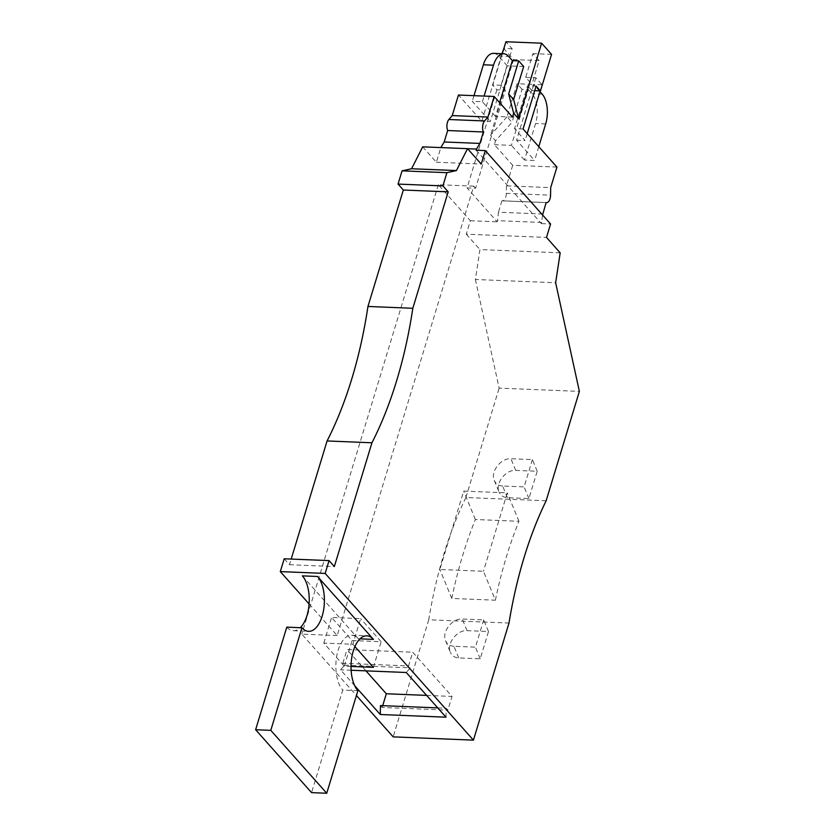 <?xml version="1.0" encoding="UTF-8"?>
<svg xmlns="http://www.w3.org/2000/svg" width="835" height="835" viewBox="0 0 835 835"><rect width="100%" height="100%" fill="white"/><g stroke="black" fill="none" stroke-linecap="round" stroke-linejoin="round"><path stroke-width="0.63" stroke-dasharray="4.17 3.13" d="M512.492 117.098L495.437 116.409L499.622 102.632M495.385 600.208A292.24 146.355 92.3 0 1 518.973 521.29L475.376 519.516A292.24 146.355 92.3 0 0 451.787 598.434L495.385 600.208L483.465 571.265L439.868 569.491L463.686 491.105L507.283 492.88L483.465 571.265M546.142 500.77L465.899 497.514A292.24 146.355 92.3 0 0 428.741 619.789L508.995 623.056M556.935 167.084L512.711 165.288L494.372 144.664L495.541 140.812L512.012 122.38L507.043 116.785L517.084 83.73L531.937 84.335L539.139 60.621L532.928 53.628L525.716 77.352L531.937 84.335M494.372 144.664L511.427 145.353L528.378 89.585L522.063 89.324L512.012 122.38M502.284 53.722L481.764 121.242L458.457 95.033M523.67 66.487L507.242 65.819L490.291 121.586L481.764 121.242M351.013 666.434L344.302 666.163L323.792 643.096L352.85 644.276L360.647 618.641L331.579 617.451L352.099 640.518L381.157 641.708L360.647 618.641M323.792 643.096L331.579 617.451M422.687 146.845L436.371 162.23L440.828 147.586M440.807 147.618L467.59 148.703M495.437 116.409L482.38 101.734L472.266 101.317L490.291 121.586M496.856 89.825L467.057 187.917L475.585 188.261L505.384 90.17L496.856 89.825L492.504 84.93L501.992 53.701M528.378 89.585L532.104 93.781A21.919 10.98 -87.7 0 1 535.59 123.496L524.484 160.038L534.598 160.445L516.573 140.176L533.513 84.398L539.953 91.641M523.065 128.987L514.527 128.642L527.584 85.692L536.112 86.036M352.85 644.276L354.896 646.582M373.37 667.342L381.157 641.708M476.159 150.216L541.435 223.613L542.573 214.971M538.784 146.668L534.598 160.445M522.063 89.324L517.084 83.73M436.371 162.23L481.231 164.057M344.302 666.163L352.099 640.518M488.506 631.531L483.705 619.873L462.225 619.006C452.246 618.119 441.506 632.095 445.577 640.675L450.378 652.333C446.308 643.754 457.048 629.778 467.026 630.655L488.506 631.531L480.219 658.825L458.728 657.949C454.72 657.677 451.933 655.809 450.378 652.333M284.203 558.782L289.484 564.721L291.196 559.064M505.384 90.17L501.031 85.285L512.137 48.743L505.916 41.75M309.096 603.976L337.183 635.56L473.716 186.163L475.585 188.261M482.38 101.734L484.102 96.077M426.633 695.398L452.027 696.432L412.709 652.218L408.545 665.944L410.236 667.843L406.269 672.499M365.949 670.86L346.995 649.547L412.709 652.218M507.242 65.819L498.537 56.028A21.919 10.98 92.3 0 0 493.589 53.367M524.484 160.038L511.427 145.353M428.741 619.789L393.17 736.867M437.759 707.903L446.172 708.247L447.863 710.147L452.027 696.432M382.701 705.669L382.148 707.475L447.863 710.147M382.148 707.475L380.457 705.575M560.181 252.828L479.937 249.571L475.397 279.485L555.64 282.752M541.435 223.613L550.589 223.989M512.711 165.288L506.459 185.84L550.693 187.635M537.197 471.264L532.406 459.605L510.916 458.728C500.937 457.851 490.197 471.827 494.278 480.407L499.069 492.055C494.998 483.486 505.739 469.51 515.717 470.387L537.197 471.264L528.91 498.547L507.43 497.681C503.411 497.409 500.624 495.541 499.069 492.055M357.891 690.681L342.726 690.065L311.57 792.634M539.139 60.621L513.546 59.577L503.599 48.388M512.137 48.743L503.891 48.409M551.559 54.39L532.928 53.628M541.779 222.465L497.545 220.67L497.201 221.818L467.057 187.917M542.677 214.021L498.443 212.226L497.545 220.67M475.397 279.485L499.132 388.129L579.375 391.385M475.376 519.516L463.686 491.105M451.787 598.434L439.868 569.491M473.988 95.66L472.266 101.317M516.573 140.176L525.1 140.52L514.527 128.642M473.716 186.163L438.333 184.723L470.345 220.722L466.254 234.186L546.508 237.443M470.345 220.722L497.201 221.818M507.043 116.785L490.562 135.228L495.541 140.812M513.546 59.577L490.562 135.228M354.75 685.785L340.555 669.827L344.521 665.171L342.83 663.272L408.545 665.944M342.83 663.272L346.995 649.547M525.716 77.352L535.83 77.759L542.04 84.752L540.172 90.911M527.188 133.631L525.1 140.52M535.83 77.759L531.937 90.577L527.584 85.692M466.254 234.186L479.937 249.571M446.005 717.182L446.172 708.247M542.04 84.752L533.513 84.398M531.937 90.577L534.692 90.691M506.459 185.84L506.323 193.376L550.557 195.171M458.728 657.949L453.937 646.29L475.418 647.167L483.705 619.873M480.219 658.825L475.418 647.167M302.364 575.868L358.309 638.775A29.225 14.633 92.3 0 0 351.712 635.216A29.225 14.633 92.3 0 0 336.599 656.915A29.225 14.633 92.3 0 0 342.726 690.065M351.117 670.254L340.555 669.827M337.183 635.56L301.8 634.12L356.42 695.534M506.323 193.376A7.306 3.664 92.3 0 1 502.367 200.849A7.306 3.664 92.3 0 1 501.929 200.776L546.153 202.581M518.973 521.29L507.283 492.88M289.484 564.721L334.344 566.547M465.899 497.514L499.132 388.129M438.333 184.723L301.8 634.12M501.929 200.776L498.443 212.226M501.031 85.285L492.504 84.93M453.937 646.29C449.919 646.019 447.132 644.15 445.577 640.675M507.43 497.681L502.628 486.022L524.109 486.899L532.406 459.605M528.91 498.547L524.109 486.899M344.521 665.171L410.236 667.843M286.781 627.148A29.225 14.633 92.3 0 0 293.388 630.707A29.225 14.633 92.3 0 0 300.256 627.701M502.628 486.022C498.61 485.751 495.823 483.882 494.278 480.407M545.693 123.904L535.59 123.496M542.218 94.188L532.104 93.781M467.026 630.655L462.225 619.006M498.537 56.028L508.651 56.446M515.717 470.387L510.916 458.728M358.309 638.775L360 638.848M502.367 200.849L546.142 202.634M293.388 630.707L308.553 631.323M351.712 635.216L366.878 635.832"/><path stroke-width="1.25" d="M499.622 102.632L512.377 60.631L518.702 60.892L508.651 93.948L513.661 113.257L512.492 117.098L494.153 96.484L458.457 95.033L452.215 115.585L448.865 119.509A7.306 3.664 92.3 0 0 447.675 130.521L483.371 131.982A7.306 3.664 92.3 0 1 484.561 120.96L487.911 117.036L494.153 96.484M467.548 148.672L456.432 170.57L446.923 172.678L442.905 185.902L448.186 191.852L412.814 308.282L367.953 306.455L403.326 190.025L398.044 184.086L402.063 170.851L411.571 168.743L422.687 146.845L467.548 148.672L481.231 164.057L485.323 150.592L550.589 223.989L546.508 237.443L560.181 252.828L555.64 282.752L579.375 391.385L546.142 500.77A292.24 146.355 92.3 0 0 508.995 623.056L473.424 740.134L325.17 573.426L280.299 571.599L309.096 603.976M513.661 113.257L518.639 118.852L541.623 43.201L505.916 41.75L502.284 53.722M518.702 60.892L523.67 66.487L513.629 99.532L508.651 93.948M518.639 118.852L513.629 99.532M467.59 148.703L476.514 149.068L479.895 143.422L483.371 131.982M440.828 147.586L444.189 141.971L479.895 143.422M539.953 91.641L542.218 94.188A21.919 10.98 -87.7 0 1 545.693 123.904L538.784 146.668M542.573 214.971L546.153 202.581A7.306 3.664 92.3 0 0 546.591 202.644A7.306 3.664 92.3 0 0 550.557 195.171L550.693 187.635L556.935 167.084L523.065 128.987L536.112 86.036L540.464 90.931L551.559 54.39L541.623 43.201M354.896 646.582L373.37 667.342L351.013 666.434M476.514 149.068L476.159 150.216L485.323 150.592M291.196 559.064L327.08 440.953A292.24 146.355 -87.7 0 0 367.953 306.455M447.675 130.521L444.189 141.971M280.299 571.599L284.203 558.782L329.063 560.598L325.17 573.426M512.377 60.631L508.651 56.446A21.919 10.98 92.3 0 0 503.693 53.774A21.919 10.98 92.3 0 0 493.485 65.193L484.102 96.077M365.949 670.86L386.313 693.76L426.633 695.398M503.693 53.774L493.589 53.367A21.919 10.98 92.3 0 0 483.371 64.775L473.988 95.66M412.814 308.282A292.24 146.355 -87.7 0 1 371.951 442.78L327.08 440.953M329.063 560.598L334.344 566.547L371.951 442.78M446.923 172.678L402.063 170.851M398.044 184.086L442.905 185.902M356.42 695.534L393.17 736.867L473.424 740.134M351.117 670.254L406.269 672.499L446.005 717.182L380.29 714.509L380.457 705.575L437.759 707.903M301.946 627.763L270.791 730.343L326.736 793.25L311.57 792.634L255.625 729.727L286.781 627.148L301.946 627.763A29.225 14.633 92.3 0 0 308.553 631.323A29.225 14.633 92.3 0 0 323.667 609.623A29.225 14.633 92.3 0 0 317.53 576.484L302.364 575.868A29.225 14.633 92.3 0 1 309.2 602.098A29.225 14.633 92.3 0 1 300.256 627.701M326.736 793.25L357.891 690.681A29.225 14.633 92.3 0 1 351.765 657.531A29.225 14.633 92.3 0 1 366.878 635.832A29.225 14.633 92.3 0 1 373.475 639.391L317.53 576.484M503.891 48.409L501.992 53.701M452.215 115.585L487.911 117.036M540.172 90.911L527.188 133.631M456.432 170.57L411.571 168.743M448.186 191.852L403.326 190.025M534.692 90.691L540.464 90.931M380.29 714.509L354.75 685.785M386.313 693.76L382.701 705.669M270.791 730.343L255.625 729.727M448.865 119.509L484.561 120.96M483.371 64.775L493.485 65.193M360 638.848L373.475 639.391"/></g></svg>

